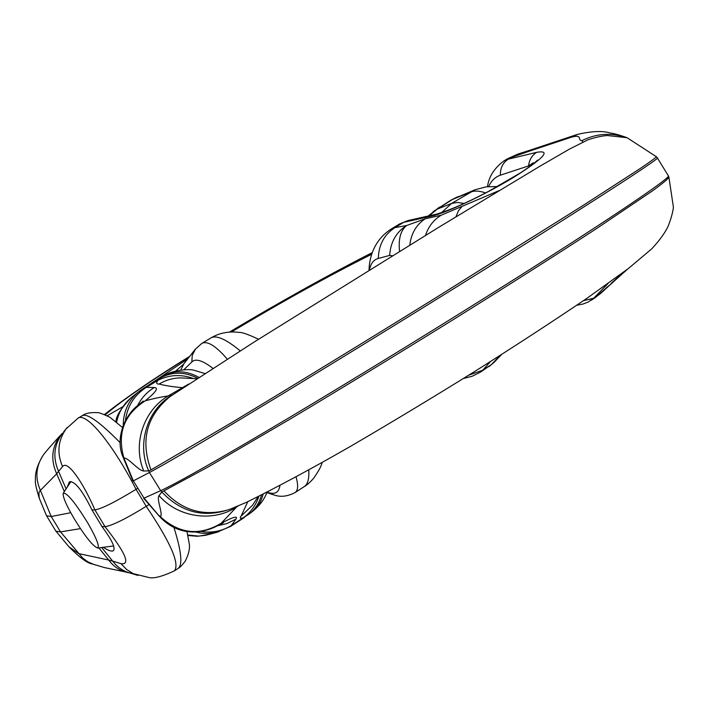 <?xml version="1.0" encoding="UTF-8"?>
<svg xmlns="http://www.w3.org/2000/svg" width="709" height="709" viewBox="0 0 709 709"><rect width="100%" height="100%" fill="white"/><g stroke="black" fill="none" stroke-linecap="round" stroke-linejoin="round"><path stroke-width="1.06" d="M55.532 530.589L55.984 531.218L60.531 531.883L82.829 558.169L87.801 561.803L94.545 564.745M67.195 544.707L68.87 546.719L78.61 553.578L108.699 560.039C113.688 566.748 120.051 570.922 127.78 572.562L129.49 572.845M98.843 547.871L108.699 560.039L112.687 561.12C116.905 566.695 122.214 570.523 128.621 572.606L130.899 573.235M101.671 547.508L112.687 561.12L121.026 563.664L126.521 569.424L133.141 573.616L148.456 577.41C153.162 578.89 161.82 576.692 174.441 570.834C179.918 563.841 170.514 542.341 146.222 506.332C125.723 518.926 111.987 525.697 105.003 526.663L94.926 509.913C82.856 482.023 67.355 459.6 62.569 466.619C56.747 453.113 57.925 440.528 66.114 428.865L67.24 427.447M55.984 531.218L68.87 546.719C79.692 557.584 87.464 563.327 92.205 563.939L104.409 567.572L128.621 572.615L137.954 575.424M121.026 563.664C130.784 565.082 125.44 552.745 105.003 526.663L101.963 526.539L91.957 509.913L94.926 509.913C101.795 508.743 115.496 501.883 136.057 489.325C113.874 445.979 86.56 411.512 77.946 418.248L66.114 428.865L63.58 431.923M174.441 570.834L178.234 568.37C182.789 564.727 181.362 551.132 173.971 527.585M137.502 488.421L136.057 489.325L146.222 506.332L149.094 504.516M308.787 469.987C309.257 478.726 307.768 484.247 304.329 486.551L294.997 492.604C298.099 490.531 298.445 485.319 296.052 476.98M46.324 515.283L39.208 498.09L38.889 492.826L39.97 490.805L56.693 473.807C50.206 459.069 51.828 445.864 61.55 434.183L62.374 433.314M64.342 491.559L56.693 473.807L58.563 471.343C52.563 457.491 53.911 444.729 62.605 433.075L61.55 434.183C53.529 442.664 45.624 451.81 43.276 455.072L44.41 453.592M46.519 515.735L51.216 516.506L60.522 531.883L80.445 528.639M39.438 498.773C36.194 488.448 34.865 482.2 35.45 480.011C34.892 472.788 37.471 464.519 43.187 455.196C35.911 466.212 34.971 477.937 40.378 490.371L51.216 516.506L70.74 512.722M66.114 488.864L58.563 471.343L62.569 466.619M485.541 192.937C479.435 190.756 474.268 190.526 470.032 192.236L451.163 200.018L433.686 211.282M433.155 211.681L453.228 198.99L475.057 189.746L451.527 203.465L437.134 209.164L429.202 215.793M77.946 418.248L82.404 415.563C87.597 413.365 100.191 422.413 120.167 442.7M227.27 359.108C215.704 345.717 207.196 340.506 201.737 343.475L211.096 337.83C216.458 334.932 226.162 339.283 240.209 350.866M464.111 203.456L457.243 202.437L451.527 203.465L441.53 212.665M183.923 369.664L191.811 362.007C195.454 358.222 202.482 360.332 212.895 368.326M82.404 415.563C85.488 413.285 90.406 412.31 97.142 412.629C98.48 412.301 102.77 413.87 110.01 417.344L122.471 427.456M180.733 370.001L183.977 363.646M267.258 492.188L268.702 492.631C275.048 494.714 278.788 492.374 279.931 485.612M178.234 568.37C179.244 567.244 178.978 569.221 185.306 561.067C188.426 554.81 189.817 549.431 189.463 544.946L186.972 531.537M91.957 509.913C82.147 489.999 74.605 480.649 69.34 481.872L67.142 487.296M101.963 526.539C111.987 540.063 115.78 548.137 113.325 550.751C111.623 551.682 108.238 550.538 103.177 547.313M614.393 280.924L594.754 297.975L601.267 292.923M610.015 284.867L606.363 287.659M624.115 271.751L611.149 283.343M601.604 292.613L588.169 302.025L583.046 304.028L576.771 305.242M160.668 517.685L160.429 516.799C163.362 513.954 156.193 499.296 159.046 495.582L161.803 492.002L208.269 466.912L290.203 419.046C341.703 388.266 395.941 355.2 452.927 319.839C507.697 285.709 556.902 254.434 595.87 229.034L652.475 190.872C663.154 183.073 668.622 178.482 668.888 177.099L668.41 175.983M657.429 158.018L668.259 175.69C672.841 176.213 617.583 214.029 518.713 276.545C446.856 322.001 359.029 376 290.22 417.06C219.958 458.838 176.78 483.37 160.686 490.663L149.413 472.504C164.975 464.36 207.728 439.128 277.68 396.81C346.214 355.271 434.005 301.165 506.093 256.029C605.628 193.734 661.621 157.088 657.34 157.885L656.463 156.84M490.663 361.448L489.999 361.865M488.598 362.751L490.389 361.661L482.776 370.178L491.399 364.586L480.569 372.065L472.159 376.266L463.5 378.473M468.711 375.229L482.776 370.178L480.569 372.065M216.236 526.308L216.351 526.246C217.468 525.936 205.521 532.184 193.291 532.007C180.742 531.865 169.832 527.053 160.562 517.561L144.051 498.143L160.686 490.663L161.803 492.002C181.903 513.015 205.238 518.527 231.79 508.548M230.709 508.956L228.626 509.718C203.696 516.888 182.133 510.586 163.93 490.823M159.339 515.576L160.429 516.799C179.421 534.01 199.681 536.155 221.199 523.233L237.223 506.377M261.479 495.095C259.379 502.778 255.391 509 249.515 513.768L243.347 517.756C240.245 518.811 239.5 518.261 241.113 516.117L247.787 501.706M244.383 517.481L230.709 526.335L235.946 519.112C238.189 515.54 233.279 516.914 221.199 523.233M200.807 531.449C212.035 533.239 222.404 531.147 231.887 525.174L243.347 517.756C250.729 512.421 255.896 505.295 258.856 496.397M241.113 516.117L252.555 505.207M258.041 496.796L252.794 504.861M263.092 494.288C261.24 501.777 257.58 507.591 252.129 511.73L252.12 511.738C259.494 505.907 264.43 499.437 266.93 492.347M534.87 148.553L529.845 150.99L507.431 158.816L517.898 154.075M529.41 150.397L523.667 153.064M518.456 153.897L508.238 159.171L503.842 160.978L507.431 158.816M577.658 134.329L571.215 137.254L529.845 150.99M624.647 137.076C610.024 132.503 595.764 133.709 581.85 140.692C577.259 140.462 583.126 133.859 571.215 137.254M499.092 190.624L441.122 215.235L425.232 218.789C416.369 224.629 411.22 233.394 409.767 245.066M425.232 218.789L406.505 225.551C400.541 230.629 398.236 239.225 399.584 251.341M441.122 215.235C433.633 219.861 428.422 226.588 425.489 235.415M462.153 206.292L458.493 210.688L455.949 216.794M123.091 457.208L123.898 458.023C128.214 457.402 138.645 471.051 143.767 470.989L148.704 470.918L150.955 469.934L231.178 422.892C287.322 389.135 364.94 341.667 439.199 295.653L582.709 205.699L639.686 168.866C650.463 161.599 656.02 157.549 656.366 156.716L627.084 137.714L607.365 135.534C602.127 135.844 595.64 137.28 587.903 139.824L569.522 149.067L539.345 166.562L438.1 227.686L253.813 342.243L170.24 396.446C146.63 415.696 140.205 440.192 150.955 469.934M123.88 459.166L124.509 459.529L123.898 458.023C116.958 433.483 124.066 414.419 145.221 400.833C153.835 398.485 161.492 396.854 168.193 395.95L172.11 395.143M192.839 378.287C180.698 374.095 169.097 374.751 158.036 380.263L146.346 387.353L143.927 387.991L159.171 378.757L158.036 380.263C155.927 382.931 156.308 384.189 159.162 384.048C165.348 385.661 172.907 386.848 181.832 387.61L183.622 387.389M159.162 384.048C165.658 380.139 172.633 378.092 180.086 377.915M159.171 378.757L161.51 377.41C172.961 371.525 184.987 371.8 197.589 378.225M198.928 377.348C186.582 370.683 175.318 370.027 165.144 375.371L165.135 375.38C170.24 370.878 187.85 368.583 193.371 370.08L204.857 373.51M537.112 160.535L537.387 160.216C535.862 162.175 525.094 169.974 520.043 173.111L488.545 191.359C467.391 202.552 449.985 210.165 436.319 214.198L431.489 216.112L403.713 222.325L394.913 227.642C384.225 234.599 378.695 244.862 378.305 258.439L389.666 255.435C390.491 242.248 396.101 232.277 406.505 225.551L394.913 227.642L391.058 229.104L399.646 223.92L408.003 220.561M435.875 214.295L408.402 220.464L399.646 223.92M124.509 459.529L133.327 480.888L149.413 472.504L148.704 470.918C136.491 444.011 147.197 409.722 171.915 395.241M133.327 480.888L144.051 498.143L133.327 480.888M378.305 258.439C373.599 259.733 370.656 263.562 369.469 269.925M500.386 175.185C500.199 168.095 502.814 162.76 508.238 159.171L536.633 152.338C531.945 155.342 529.26 159.871 528.586 165.906L500.386 175.185C495.13 177.028 491.24 180.822 488.714 186.547M122.134 427.119L122.737 426.676M137.457 405.876C141.375 398.103 146.976 391.98 154.278 387.513C158.905 387.761 155.891 392.201 145.221 400.833L138.654 404.928C126.893 412.514 113.989 437.249 123.171 457.394L132.929 481.065M389.666 255.435L392.432 255.745M217.114 525.856L226.951 523.57L235.946 519.112M216.351 526.246L218.664 524.811M528.586 165.906L533.274 162.751L533.363 163.806M73.887 518.226C85.08 536.447 93.021 546.382 97.691 548.022C99.703 546.355 96.362 537.945 87.677 522.79C75.26 502.743 67.133 492.852 63.314 493.109C62.427 496.158 65.946 504.524 73.887 518.226M372.207 252.812C328.134 275.216 280.631 301.626 229.698 332.025M189.525 356.583C148.562 382.213 120.441 401.648 105.171 414.916M187.681 358.931L147.809 385.634M371.738 254.23C329.694 275.269 282.944 301.183 231.462 331.945M191.811 362.007L192.245 355.395L195.569 348.872M268.702 492.631L272.912 494.652M500.058 355.493L491.399 364.586L494.146 362.299M608.092 283.467L593.699 298.223L583.534 300.625M159.046 495.582C177.888 517.703 213.312 522.657 236.948 506.775L238.206 505.969M582.895 141.986L581.85 140.692M536.633 152.338C551.54 149.776 544.087 157.983 514.282 176.958C485.541 194.514 446.227 212.975 431.489 216.112M143.767 470.989C132.344 444.41 143.555 410.316 168.193 395.95L188.78 383.986M125.431 420.552C127.31 406.115 134.285 395.055 146.346 387.353L154.278 387.513M163.903 376.124L163.079 376.594M116.648 422.05C118.625 412.319 123.366 404.29 130.881 397.962L131.652 397.341M123.251 425.303C123.313 411.699 128.418 400.532 138.565 391.793L130.881 397.962C121.115 408.233 116.143 416.068 115.957 421.474M188 535.038L198.786 536.119L209.244 534.382M195.471 531.972L201.436 533.203L207.489 533.549L218.664 531.847M372.278 252.608C328.356 274.986 280.764 301.467 229.512 332.042M189.711 356.335C156.343 376.851 127.886 396.26 104.347 414.57M428.174 216.023L439.491 207.09M46.643 515.895L55.816 531.041M475.057 189.746L486.427 186.795L497.408 186.556M211.096 337.83C219.551 332.867 228.972 331.068 239.376 332.441C241.866 332.184 248.274 334.444 258.59 339.221M201.737 343.475L195.072 349.502L183.48 364.284L175.672 371.046M451.163 200.018L458.147 196.553M294.997 492.604C281.978 499.287 274.738 494.953 271.777 494.262L266.85 492.551M304.329 486.551C306.882 485.133 309.975 482.386 313.608 478.318C318.766 470.9 321.576 465.662 322.046 462.587M122.692 406.806L107.139 415.82M614.145 281.145L609.962 284.912M627.589 269.119L614.349 280.968M609.722 285.133L601.56 292.657M594.754 297.975L591.102 300.35M668.888 177.099L673.417 207.267C672.788 212.576 670.98 219.037 667.967 226.632C664.82 233.128 659.441 240.511 651.81 248.779L628.404 268.498L587.176 298.126C554.961 320.007 517.862 344.211 475.899 370.736C432.738 397.536 391.005 422.706 350.698 446.245C312.775 468.037 278.096 486.693 246.67 502.22L230.647 508.982M249.763 513.564L252.129 511.73M534.453 148.704L529.348 150.414M528.923 150.556L518.403 153.915M577.011 134.533L534.808 148.58M627.146 137.732C619.489 135.002 613.817 133.425 610.121 133C602.81 130.66 591.953 131.112 577.551 134.364M180.423 377.915L196.818 378.721M161.661 377.321L165.144 375.371M391.058 229.104C371.339 242.026 369.238 262.038 369.034 270.2M503.842 160.978C494.235 168.193 488.793 176.754 487.508 186.662M143.927 387.991L138.565 391.793M230.709 526.335L216.484 532.424L205.45 535.348L197.164 536.261L188.124 535.517M159.224 516.063L143.626 498.276M489.015 366.588L494.084 362.37M501.538 354.544L494.226 362.228M138.654 404.928L143.218 401.046L141.499 403.004M216.679 526.087L223.37 522.799L220.375 523.765M97.691 548.022L113.67 545.948M63.314 493.109L70.944 481.508"/></g></svg>
